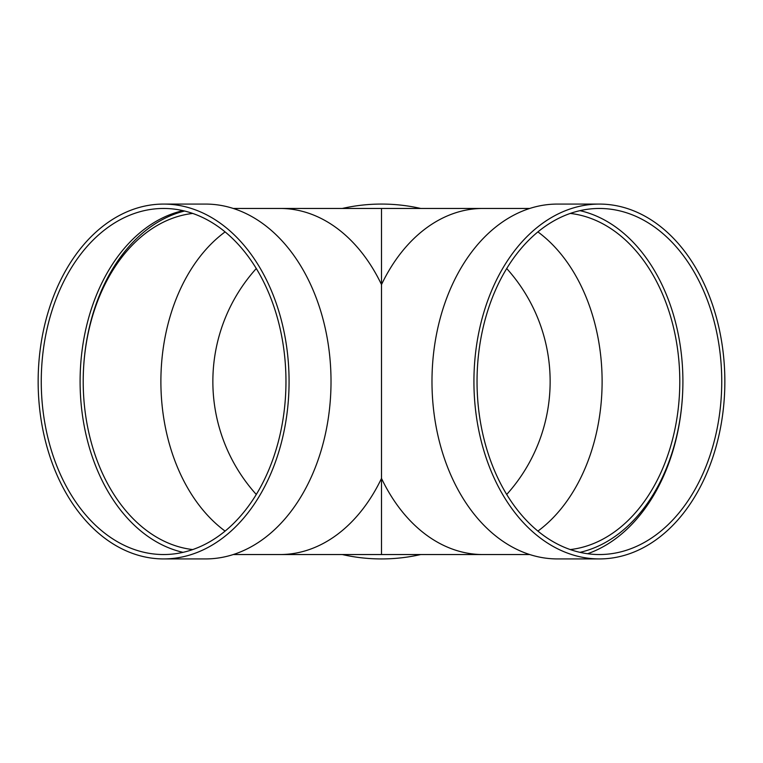 <?xml version="1.0" encoding="UTF-8"?>
<svg xmlns="http://www.w3.org/2000/svg" width="763" height="763" viewBox="0 0 763 763"><rect width="100%" height="100%" fill="white"/><g stroke="black" fill="none" stroke-linecap="round" stroke-linejoin="round"><path stroke-width="1.14" d="M256.292 268.528A168.642 168.642 0 0 0 256.292 494.472M381.5 550.142L381.5 470.332M381.5 554.539L482.865 554.539A173.039 122.357 90 0 1 381.5 478.42A173.039 122.357 -90 0 1 280.135 554.539L381.5 554.539L381.5 284.58A173.039 122.357 -90 0 0 280.135 208.461L381.5 208.461L381.5 284.58A173.039 122.357 90 0 1 482.865 208.461L381.5 208.461M342.253 208.461A177.426 177.426 0 0 1 420.747 208.461M420.747 554.539A177.426 177.426 0 0 1 342.253 554.539M184.589 211.027A173.039 122.357 -90 0 0 83.205 381.5M570.304 549.57A168.642 119.247 90 0 0 679.795 381.5A168.642 119.247 90 0 0 570.304 213.43M192.696 213.43A168.642 119.247 -90 0 0 83.205 381.5A168.642 119.247 -90 0 0 192.696 549.57M163.616 558.926L205.562 558.926A177.426 125.466 -90 0 0 331.018 381.5A177.426 125.466 -90 0 0 205.562 204.074L163.616 204.074A177.426 125.466 -90 0 0 38.15 381.5A177.426 125.466 -90 0 0 163.616 558.926A177.426 125.466 -90 0 0 289.072 381.5A177.426 125.466 -90 0 0 163.616 204.074M285.963 381.5A173.039 122.357 -90 0 0 163.616 208.461A173.039 122.357 -90 0 0 41.259 381.5A173.039 122.357 -90 0 0 163.616 554.539A173.039 122.357 -90 0 0 285.963 381.5M183.034 210.655A173.039 122.357 -90 0 0 80.096 381.5A173.039 122.357 -90 0 0 183.034 552.345M579.966 552.345A173.039 122.357 90 0 0 682.904 381.5A173.039 122.357 90 0 0 579.966 210.655M721.741 381.5A173.039 122.357 90 0 0 599.384 208.461A173.039 122.357 90 0 0 477.037 381.5A173.039 122.357 90 0 0 599.384 554.539A173.039 122.357 90 0 0 721.741 381.5M599.384 204.074L557.438 204.074A177.426 125.466 90 0 0 431.982 381.5A177.426 125.466 90 0 0 557.438 558.926L599.384 558.926A177.426 125.466 90 0 0 724.85 381.5A177.426 125.466 90 0 0 599.384 204.074A177.426 125.466 90 0 0 473.928 381.5A177.426 125.466 90 0 0 599.384 558.926M587.596 553.728A177.426 125.466 90 0 0 682.904 381.5M506.708 494.472A168.642 168.642 0 0 0 506.708 268.528M225.095 231.904A168.642 119.247 -90 0 0 160.888 381.5A168.642 119.247 -90 0 0 225.095 531.096M537.905 531.096A168.642 119.247 90 0 0 602.112 381.5A168.642 119.247 90 0 0 537.905 231.904M482.865 554.539L529.684 554.539M482.865 208.461L529.684 208.461M280.135 208.461L233.316 208.461M280.135 554.539L233.316 554.539"/></g></svg>
